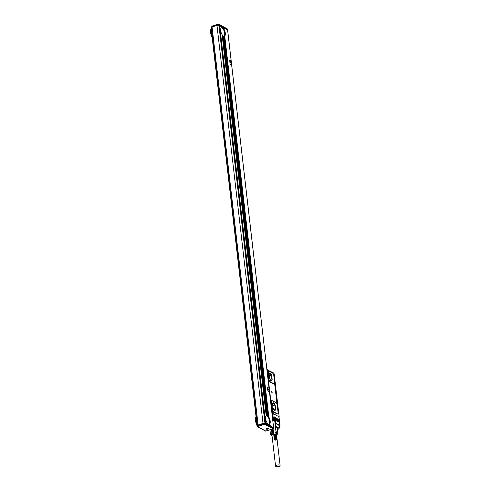 <?xml version="1.0" encoding="UTF-8"?>
<svg xmlns="http://www.w3.org/2000/svg" width="491" height="491" viewBox="0 0 491 491"><rect width="100%" height="100%" fill="white"/><g stroke="black" fill="none" stroke-linecap="round" stroke-linejoin="round"><path stroke-width="0.74" d="M270.866 391.21L272.167 392.61L271.946 391.014L270.866 391.21L272.045 392.61M272.886 411.863A1.258 0.546 72.3 0 0 272.437 411.354L272.008 411.12L267.448 371.742L267.883 371.975A1.258 0.546 72.3 0 0 268.129 372.012A1.258 0.546 72.3 0 0 268.381 371.165M272.971 413.508L273.174 413.44A1.258 0.546 72.3 0 0 273.205 412.87M273.174 413.44L273.248 413.821M279.195 417.049L278.593 411.875L278.01 411.452M274.138 374.829L273.739 374.523L273.745 374.866L274.291 374.909L278.544 411.648L278.109 411.421M274.248 374.793L274.248 374.295A1.142 0.497 72.3 0 0 273.548 372.927L268.16 370.306M268.227 372.215L267.828 372.675L268.645 379.709A1.712 0.749 72.3 0 0 269.688 381.759L273.597 383.852A1.712 0.749 72.3 0 0 273.935 383.901L274.279 383.79A1.712 0.749 72.3 0 0 274.622 382.618L273.769 375.228A1.712 0.749 72.3 0 0 272.72 373.185L269.117 371.251L268.884 371.491A1.541 0.675 72.3 0 1 268.559 372.178A1.541 0.675 72.3 0 1 268.356 372.172A1.541 0.675 72.3 0 0 268.54 371.601L268.884 371.491M271.891 400.601L271.548 400.711A1.712 0.749 72.3 0 0 271.21 401.883L272.124 409.801A1.712 0.749 72.3 0 0 273.168 411.845L277.084 413.938A1.712 0.749 72.3 0 0 277.415 413.987L277.759 413.882A1.712 0.749 72.3 0 0 278.102 412.71L277.188 404.787A1.712 0.749 72.3 0 0 276.138 402.743L272.229 400.65A1.712 0.749 72.3 0 0 271.891 400.601A1.712 0.749 72.3 0 0 271.548 401.773L272.468 409.69A1.712 0.749 72.3 0 0 273.512 411.734L277.421 413.827A1.712 0.749 72.3 0 0 277.759 413.882M277.016 404.032L274.61 383.281M273.769 375.259L277.869 410.666M267.448 371.742L271.922 411.262L272.352 411.489A1.142 0.497 -107.7 0 1 272.548 411.654M272.781 413.827A1.142 0.423 -6.6 0 1 273.775 413.938L278.833 416.65A1.142 0.423 -6.6 0 1 278.992 416.828A1.142 0.423 -6.6 0 1 278.974 416.933M267.724 369.95A1.142 0.497 -107.7 0 0 267.527 369.791L266.901 369.465M268.356 372.172L268.988 379.604A1.712 0.749 72.3 0 0 270.032 381.648L273.941 383.741A1.712 0.749 72.3 0 0 274.279 383.79M268.227 371.527A1.142 0.497 -107.7 0 1 267.994 371.933A1.142 0.497 -107.7 0 1 267.773 371.902L267.35 371.773M266.951 369.484L272.99 420.499M273.051 413.232A1.142 0.497 -107.7 0 1 272.824 413.637A1.142 0.497 -107.7 0 1 272.757 413.649M267.54 371.343A0.73 0.319 -107.7 0 1 267.337 370.232M272.37 413.041A0.73 0.319 -107.7 0 1 272.161 411.937M274.757 421.057L275.66 420.891L274.506 420.271A1.142 0.423 173.4 0 0 273.512 420.167M274.948 417.418L278.685 419.541M274.948 417.54L278.569 419.725M275.04 418.209L278.778 420.333M275.04 418.332L278.661 420.517M275.132 419.001L278.87 421.125M275.132 419.124L278.753 421.309M275.224 419.793L278.962 421.916M275.218 419.915L278.845 422.1M271.683 376.468L271.83 376.419A2.572 1.123 72.3 0 0 269.755 373.277A2.572 1.123 72.3 0 0 269.24 375.032L269.547 377.671A2.572 1.123 72.3 0 0 271.621 380.813A2.572 1.123 72.3 0 0 272.131 379.058L271.683 376.468A2.572 1.123 72.3 0 0 269.682 373.307M271.83 376.419L272.131 379.058M275.101 406.026L275.248 405.977A2.572 1.123 72.3 0 0 273.174 402.835A2.572 1.123 72.3 0 0 272.658 404.596L272.965 407.235A2.572 1.123 72.3 0 0 275.04 410.378A2.572 1.123 72.3 0 0 275.555 408.616L275.101 406.026A2.572 1.123 72.3 0 0 273.1 402.865M275.248 405.977L275.555 408.616M272.861 420.959L273.579 420.726L272.75 413.6L272.266 413.342M273.579 420.726L273.088 420.468M274.727 420.824A1.43 0.528 173.4 0 0 274.843 420.578A1.43 0.528 173.4 0 0 274.653 420.351A1.43 0.528 173.4 0 0 273.518 420.204M275.39 426.532A1.142 0.939 -61.8 0 0 275.488 426.213L278.986 428.084A1.142 0.516 20.6 0 1 279.084 428.453A1.142 1.142 0 0 1 278.366 429.14A1.142 0.497 -107.7 0 1 278.139 429.103A1.142 0.939 -61.8 0 0 278.986 428.084L279.845 425.801L279.459 426.391L279.845 425.801L275.93 423.708A1.142 0.939 -61.8 0 0 275.942 423.359L275.555 423.359L275.267 420.891M271.541 380.832A2.572 1.123 72.3 0 0 271.983 379.107M274.966 410.396A2.572 1.123 72.3 0 0 275.408 408.665M269.234 374.179L270.136 373.633L271.431 375.468L269.363 376.131M269.903 379.077L270.94 380.55L271.946 379.948L271.431 375.468M273.321 408.641L274.359 410.108L275.371 409.506L274.85 405.032L273.561 403.197L272.652 403.737M276.273 434.167L274.696 420.542A1.289 0.473 173.4 0 0 274.076 420.216A1.289 0.473 173.4 0 0 273.548 420.204M277.053 428.526L277.157 427.992L275.887 427.311L274.991 427.422M271.946 379.948L270.774 380.322M274.85 405.032L272.787 405.689M275.371 409.506L274.199 409.881M268.086 370.926L267.877 370.22M268.104 370.908L268.117 371.349L268.295 370.797M267.982 370.189L267.877 370.564M272.91 412.63L272.701 411.918M272.928 412.606L272.941 413.048L273.119 412.501M272.701 412.477L272.806 411.888M276.679 439.74A1.142 0.423 -6.6 0 1 276.593 439.813A1.142 0.423 -6.6 0 1 275.568 440.12A1.142 0.423 -6.6 0 1 274.592 439.979A1.142 0.423 -6.6 0 1 274.641 439.574A1.142 0.423 -6.6 0 1 276.114 439.261A1.142 0.423 -6.6 0 1 276.679 439.74L276.936 439.126L276.052 439.071L275.457 433.921L276.163 434.118A1.289 0.473 173.4 0 0 276.157 434.093A1.289 0.473 173.4 0 0 276.145 434.081A1.289 0.473 173.4 0 0 276.077 434.044A1.289 0.473 173.4 0 0 275.997 434.013A1.289 0.473 173.4 0 0 275.905 433.983A1.289 0.473 173.4 0 0 275.807 433.958A1.289 0.473 173.4 0 0 275.697 433.946A1.289 0.473 173.4 0 0 275.666 433.94A1.289 0.473 173.4 0 0 275.58 433.927A1.289 0.473 173.4 0 0 275.457 433.921A1.289 0.473 173.4 0 0 275.328 433.921A1.289 0.473 173.4 0 0 275.199 433.921A1.289 0.473 173.4 0 0 275.064 433.934A1.289 0.473 173.4 0 0 274.929 433.946A1.289 0.473 173.4 0 0 274.8 433.964A1.289 0.473 173.4 0 0 274.665 433.989A1.289 0.473 173.4 0 0 274.543 434.013A1.289 0.473 173.4 0 0 274.42 434.05A1.289 0.473 173.4 0 0 274.359 434.069A1.289 0.473 173.4 0 0 274.303 434.087A1.289 0.473 173.4 0 0 274.193 434.124A1.289 0.473 173.4 0 0 274.095 434.167A1.289 0.473 173.4 0 0 274.009 434.216A1.289 0.473 173.4 0 0 273.929 434.265A1.289 0.473 173.4 0 0 273.91 434.277A1.289 0.473 173.4 0 0 273.861 434.314A1.289 0.473 173.4 0 0 273.812 434.363L274.328 439.666L273.733 434.517M275.488 427.397L276.329 432.546L277.826 433.35L277.237 428.226L275.733 427.422M276.052 439.071L275.457 433.921M275.924 439.064L275.328 433.921M275.795 439.071L275.199 433.921M275.66 439.077L275.064 433.934M275.525 439.089L274.929 433.946M275.396 439.114L274.8 433.964M275.261 439.132L274.665 433.989M275.138 439.163L274.543 434.013M274.174 439.519L274.524 439.408L273.868 434.351L274.42 434.05M274.236 439.402L273.855 434.339M273.769 434.418L274.193 439.457M276.286 434.259L277.01 439.279M276.267 434.21L276.998 439.23M276.734 438.997L276.249 434.154L276.973 439.175M276.2 434.118L276.936 439.126M276.145 434.081L276.814 439.04M271.474 429.3L271.904 433.001L270.437 434.105L269.94 429.791M272.204 429.073L272.628 432.767L271.904 433.001M273.542 432.915L272.628 432.767M275.592 432.467L276.329 432.546M277.059 434.627L277.826 433.35M269.909 429.803L270.443 434.425L271.455 435.272A3.001 1.105 -6.6 0 1 271.235 434.848A3.001 1.105 -6.6 0 1 273.61 433.541M270.437 434.105L270.443 434.425M276.292 438.899L275.721 434.013M276.157 438.886L275.592 434.001M276.016 438.88L275.451 433.995M275.874 438.88L275.31 433.995M275.727 438.886L275.163 434.007M275.58 438.899L275.015 434.019M275.426 438.917L274.862 434.032M275.279 438.942L274.715 434.056M275.138 438.972L274.573 434.087M275.003 439.003L274.438 434.124M274.432 439.236L274.899 439.23L274.303 434.161M274.745 439.083L274.181 434.204M274.629 439.132L274.064 434.253M274.524 439.181L273.96 434.302M274.352 439.292L273.788 434.406M274.285 439.347L273.064 428.796M274.537 439.93L274.199 439.678M276.881 439.083L276.316 434.197M276.636 438.966L276.071 434.081M276.531 438.936L275.967 434.056M276.415 438.917L275.85 434.032M276.2 433.541A3.001 1.105 -6.6 0 1 277.2 434.29A3.001 1.105 -6.6 0 1 277.065 434.615M273.616 433.596A2.86 1.056 173.4 0 0 271.376 434.897A2.86 1.056 173.4 0 0 271.4 435.001M277.053 434.345A2.86 1.056 173.4 0 0 277.053 434.24A2.86 1.056 173.4 0 0 276.212 433.614M276.194 439.752L275.052 439.868L276.163 439.513M273.64 433.805A2.86 1.056 173.4 0 0 271.4 435.106A2.86 1.056 173.4 0 0 271.505 435.339L271.805 435.707A2.596 0.957 173.4 0 0 272.069 435.916M276.611 435.388A2.596 0.957 173.4 0 0 276.82 435.13L277.028 434.701A2.86 1.056 173.4 0 0 277.077 434.449A2.86 1.056 173.4 0 0 276.237 433.829M275.623 439.936L275.568 439.463M273.702 434.326A2.596 0.957 173.4 0 0 271.805 435.707M276.82 435.13A2.596 0.957 173.4 0 0 276.451 434.461M273.714 434.437A2.289 0.841 173.4 0 0 273.186 434.572A2.289 0.841 173.4 0 0 272.02 435.468L275.561 466.082A2.289 0.841 173.4 0 0 278.931 466.45A2.289 0.841 173.4 0 0 280.103 465.554A2.289 0.841 173.4 0 0 276.734 465.186A2.289 0.841 173.4 0 0 275.561 466.082M280.103 465.554L276.562 434.94A2.289 0.841 173.4 0 0 276.488 434.768M269.768 425.329L269.62 424.034L269.669 425.329L273.321 427.563M273.567 427.36L227.579 29.883L223.779 27.846L223.933 29.147A4.572 1.995 -107.7 0 1 224.731 36.052L268.687 416.927A4.572 1.995 72.3 0 0 268.467 416.613L224.455 36.23A4.572 1.995 72.3 0 0 224.632 36.131L224.596 36.125M269.62 424.034A4.572 1.995 -107.7 0 0 268.822 417.123L224.731 36.052M230.027 63.873L231.408 64.837L230.027 63.873L229.684 59.982M269.295 392.1L267.896 391.149L267.466 387.454L267.945 391.131L269.264 392.088L268.951 388.209L267.521 387.258M269.485 424.107L269.522 424.114A4.572 1.995 72.3 0 1 269.344 424.206L269.209 424.255M269.056 424.267A4.572 1.995 72.3 0 0 269.24 424.242L269.338 425.102L268.921 424.292M268.755 424.236A4.572 1.995 72.3 0 0 268.945 424.267L269.025 424.93L268.614 424.236M268.442 424.126A4.572 1.995 72.3 0 0 268.645 424.206L268.706 424.764L268.307 424.12M269.019 424.279A4.572 1.995 72.3 0 0 269.491 420.075A4.572 1.995 72.3 0 0 266.92 415.803A4.572 1.995 72.3 0 0 266.275 415.632L222.214 34.836A4.572 1.995 72.3 0 0 222.441 35.149L266.453 415.533A4.572 1.995 72.3 0 0 266.275 415.632L266.147 415.699M267.644 415.865L267.669 415.816A4.572 1.995 72.3 0 0 267.466 415.681L267.35 415.619A4.572 1.995 72.3 0 0 267.153 415.539L223.233 35.947A4.572 1.995 72.3 0 0 223.436 36.082L267.35 415.619M267.791 415.908L223.865 36.26A4.572 1.995 72.3 0 0 224.056 36.285L268 416.092A4.572 1.995 72.3 0 0 267.791 415.908L223.865 36.26M268.319 416.528L268.338 416.454A4.572 1.995 72.3 0 0 268.123 416.215L224.166 36.291A4.572 1.995 72.3 0 0 224.35 36.26L224.319 36.273M222.754 27.883L222.779 27.834A4.572 1.995 72.3 0 0 222.576 27.699L222.441 27.692M222.902 27.926L222.724 27.343L223.031 27.447L223.11 28.11A4.572 1.995 72.3 0 0 222.902 27.926L222.834 27.343M223.233 28.233L223.037 27.508L223.35 27.619L223.448 28.478A4.572 1.995 72.3 0 0 223.233 28.233L223.147 27.508M223.779 29.024L223.798 28.944A4.572 1.995 72.3 0 0 223.577 28.631L223.356 27.68M223.933 29.147L223.779 27.846M267.466 415.681L223.552 36.144A4.572 1.995 72.3 0 0 223.749 36.224L267.669 415.816M224.129 36.297A4.572 1.995 72.3 0 0 224.602 32.099A4.572 1.995 72.3 0 0 222.03 27.821A4.572 1.995 72.3 0 0 221.386 27.649L221.14 26.496L221.251 27.723M221.288 27.692L221.386 27.649A4.572 1.995 72.3 0 1 221.564 27.557L221.251 26.496M221.533 27.564L221.459 26.661L221.852 27.496A4.572 1.995 72.3 0 0 221.668 27.521L221.564 26.661M221.852 27.496L221.883 26.833L222.153 27.527A4.572 1.995 72.3 0 0 221.957 27.496L221.883 26.833M222.153 27.527L222.196 26.999L222.46 27.637A4.572 1.995 72.3 0 0 222.263 27.557L222.196 26.999M222.478 27.699L222.405 27.171M222.417 27.171L222.779 27.834M223.362 27.68L223.798 28.944M265.686 423.144L265.023 423.211L219.035 25.728L221.134 26.434L221.281 27.729A4.572 1.995 72.3 0 0 222.085 34.64L266.177 415.711A4.572 1.995 72.3 0 0 266.975 422.616L267.122 423.917L265.686 423.144L219.692 25.661M269.669 425.329L269.344 424.206M267.122 423.917L268.503 424.654M265.023 423.211L265.459 423.438M230.076 63.855L229.647 60.16L230.911 60.589L231.353 64.83M269.657 425.267L269.522 424.114M268.086 424.482L268.123 423.929A4.572 1.995 72.3 0 0 268.332 424.064L268.393 424.592M267.773 424.316L267.798 423.653A4.572 1.995 72.3 0 0 268.006 423.837L268.074 424.42M267.454 424.144L267.454 423.285A4.572 1.995 72.3 0 0 267.675 423.53L267.755 424.255M267.141 423.978L267.104 422.819A4.572 1.995 72.3 0 0 267.331 423.132L267.442 424.083M266.711 415.49L266.742 415.472A4.572 1.995 72.3 0 0 266.558 415.503L266.423 415.546M222.908 35.671L266.754 415.496L222.908 35.671A4.572 1.995 72.3 0 0 223.117 35.855L267.043 415.503A4.572 1.995 72.3 0 0 266.852 415.478M223.233 35.947L267.153 415.539M268.497 424.15A4.284 1.866 72.3 0 0 268.706 424.114A4.284 1.866 72.3 0 0 269.424 420.327A4.284 1.866 72.3 0 0 266.951 416.067A4.284 1.866 72.3 0 0 266.11 415.945A4.284 1.866 72.3 0 0 265.913 416.03M268.123 416.215L224.166 36.291M268.338 416.454L224.35 36.26M268.467 416.613L224.455 36.23M268.687 416.927L224.632 36.131M222.576 27.699L222.515 27.171M223.577 28.631L223.466 27.68M266.46 415.533L222.564 35.309A4.572 1.995 72.3 0 0 222.785 35.548L266.742 415.472M266.177 415.674L222.214 34.836M223.608 36.168A4.284 1.866 72.3 0 0 223.816 36.131A4.284 1.866 72.3 0 0 224.528 32.345A4.284 1.866 72.3 0 0 222.061 28.091A4.284 1.866 72.3 0 0 221.214 27.962A4.284 1.866 72.3 0 0 221.024 28.055M256.29 415.785L255.915 415.582L212.308 38.685L212.634 38.439M265.717 431.135L273.272 428.729L265.373 424.715L264.618 424.715A0.914 0.338 -6.6 0 0 263.36 424.715L263.01 424.034L258.37 425.507A1.485 0.546 -6.6 0 0 257.646 426.078A1.485 0.546 -6.6 0 0 257.744 426.249L258.413 426.691L258.217 426.992L265.803 431.055L272.959 428.778L273.677 428.25L273.616 427.722L264.968 423.426A1.43 0.528 -6.6 0 0 263.023 423.432L216.973 25.422A1.43 0.528 -6.6 0 1 218.918 25.415L219.379 25.661M265.226 423.144L219.232 25.661M267.239 423.978L267.104 422.819M267.558 424.144L267.454 423.285M267.871 424.316L267.798 423.653M268.19 424.482L268.123 423.929M230.009 61.344L231.181 62.762L230.248 62.916L230.003 61.4M231.132 62.78L230.248 62.916M229.954 61.418L230.199 62.928M267.871 388.62L269.05 390.038L268.117 390.192L267.871 388.676M268.994 390.057L268.117 390.192M267.822 388.694L268.068 390.204M266.558 415.503L222.564 35.309M227.37 29.773L218.943 25.434M256.241 415.331L212.431 38.501M257.493 426.108L257.425 426.127A7.316 3.192 -107.7 0 1 255.903 416.804A7.316 3.192 -107.7 0 1 256.265 416.098L256.327 416.08M257.309 424.58A7.316 3.192 -107.7 0 1 256.4 416.736M257.609 425.765A1.43 0.528 -6.6 0 1 257.419 425.544A1.43 0.528 -6.6 0 1 258.125 424.991L212.069 26.98A1.43 0.528 -6.6 0 0 211.369 27.533L257.419 425.544M212.597 38.126L212.535 38.145A7.316 3.192 -107.7 0 1 211.007 28.822A7.316 3.192 -107.7 0 1 211.375 28.116L211.437 28.097M212.419 36.598A7.316 3.192 -107.7 0 1 211.511 28.754M212.535 38.145L212.511 38.341A7.027 3.063 -107.7 0 1 210.897 29.122A7.027 3.063 -107.7 0 1 210.958 28.975M216.973 25.422L212.069 26.98M257.683 425.722A1.485 0.546 -6.6 0 1 257.585 425.55A1.485 0.546 -6.6 0 1 258.309 424.979L262.949 423.506A1.485 0.546 -6.6 0 1 264.839 423.445L264.999 423.445M263.023 423.432L258.125 424.991M219.072 24.593L219.508 24.9L218.299 24.599L218.753 25.348M226.664 28.656L219.508 24.9L219.569 25.428M227.505 29.184L227.566 29.712M265.373 424.715L265.619 423.438M264.618 424.715L264.839 423.445M257.707 426.305L257.615 425.826M257.523 426.391L257.401 426.323A7.027 3.063 -107.7 0 1 255.786 417.098A7.027 3.063 -107.7 0 1 255.848 416.957M211.916 26.87L211.369 27.496L211.916 26.87M266.134 428.938A1.178 0.436 -6.6 0 1 267.27 428.373A1.178 0.436 -6.6 0 1 268.485 428.674A1.178 0.436 -6.6 0 1 268.485 428.68A1.178 0.436 -6.6 0 1 267.356 429.244A1.178 0.436 -6.6 0 1 266.134 428.944A1.178 0.436 -6.6 0 1 266.134 428.938M269.688 381.759L270.032 381.648M273.597 383.852L273.941 383.741M268.645 379.709L268.988 379.604M267.828 372.675L268.172 372.565M277.084 413.938L277.421 413.827M273.168 411.845L273.512 411.734M272.124 409.801L272.468 409.69M271.21 401.883L271.548 401.773M273.775 413.938L274.506 420.271M275.66 420.891L275.942 423.359L279.852 425.452L278.833 416.65M278.992 416.828L280.011 425.629A1.142 0.423 173.4 0 0 279.852 425.452A1.142 0.939 -61.8 0 1 279.845 425.801M268.074 371.577A0.841 0.368 -107.7 0 1 268.006 371.619A0.841 0.368 -107.7 0 1 267.626 371.386A0.841 0.368 -107.7 0 1 267.319 370.558A0.841 0.368 -107.7 0 1 267.491 370.011A0.841 0.368 -107.7 0 1 267.57 370.005M272.898 413.275A0.841 0.368 -107.7 0 1 272.83 413.318A0.841 0.368 -107.7 0 1 272.45 413.091A0.841 0.368 -107.7 0 1 272.143 412.256A0.841 0.368 -107.7 0 1 272.315 411.71A0.841 0.368 -107.7 0 1 272.395 411.71M278.305 419.584L278.507 419.197M278.397 420.376L278.6 419.989M278.489 421.168L278.692 420.781M278.581 421.959L278.784 421.573M268.307 371.349A0.841 0.368 -107.7 0 1 268.154 371.57A0.841 0.368 -107.7 0 1 267.773 371.343A0.841 0.368 -107.7 0 1 267.466 370.509A0.841 0.368 -107.7 0 1 267.638 369.962A0.841 0.368 -107.7 0 1 267.896 370.054M273.131 413.048A0.841 0.368 -107.7 0 1 272.978 413.275A0.841 0.368 -107.7 0 1 272.597 413.041A0.841 0.368 -107.7 0 1 272.29 412.213A0.841 0.368 -107.7 0 1 272.462 411.667A0.841 0.368 -107.7 0 1 272.72 411.753M275.248 425.304L275.543 423.623A0.859 0.706 -61.8 0 0 275.555 423.359M275.347 426.163L275.93 423.708L275.543 423.623M268.098 370.239A0.73 0.319 -107.7 0 1 268.35 371.233A0.73 0.319 -107.7 0 1 267.883 371.233A0.73 0.319 -107.7 0 1 267.632 370.239A0.73 0.319 -107.7 0 1 268.098 370.239M272.922 411.943A0.73 0.319 -107.7 0 1 273.174 412.931A0.73 0.319 -107.7 0 1 272.708 412.937A0.73 0.319 -107.7 0 1 272.456 411.943A0.73 0.319 -107.7 0 1 272.922 411.943M277.366 429.355L278.139 429.103L277.28 428.649M276.936 428.066A3.541 1.307 173.4 0 0 276.034 427.587M277.157 427.992A3.713 1.369 173.4 0 0 275.887 427.311M269.356 425.163L269.246 424.242M269.037 424.991L268.958 424.292M268.718 424.825L268.657 424.249M268.405 424.654L268.344 424.126M267.368 415.681L223.454 36.144M264.968 423.426L218.918 25.415M273.677 428.25L265.68 423.966L264.901 423.972A1.485 0.546 -6.6 0 0 263.01 424.034L262.949 423.506M216.875 25.452L216.819 24.973A1.485 0.546 -6.6 0 1 218.698 24.906M211.572 27.183A1.485 0.546 -6.6 0 1 211.474 27.017A1.485 0.546 -6.6 0 1 212.198 26.446L217.047 24.599M212.425 26.072L212.253 26.925M263.36 424.715L258.72 426.188L258.309 424.979M258.413 426.691A0.914 0.338 -6.6 0 1 258.72 426.188M267.945 372.282L268.282 372.172M268.657 371.343L269 371.239M268.006 371.619L267.546 371.38L267.638 369.962L268.092 370.202L268.006 371.619M272.83 413.318L272.37 413.078L272.462 411.667L272.922 411.906L272.83 413.318M279.084 428.453L279.944 426.163A1.142 1.142 0 0 0 280.011 425.629M278.366 429.14L277.378 429.453M273.604 427.409L227.615 29.926M211.498 27.275L212.315 26.054L216.936 24.581L218.513 24.568M257.941 426.587L257.585 425.55M219.219 24.55L218.477 24.55M227.18 28.779L219.33 24.575M257.806 426.931L265.656 431.129"/></g></svg>
